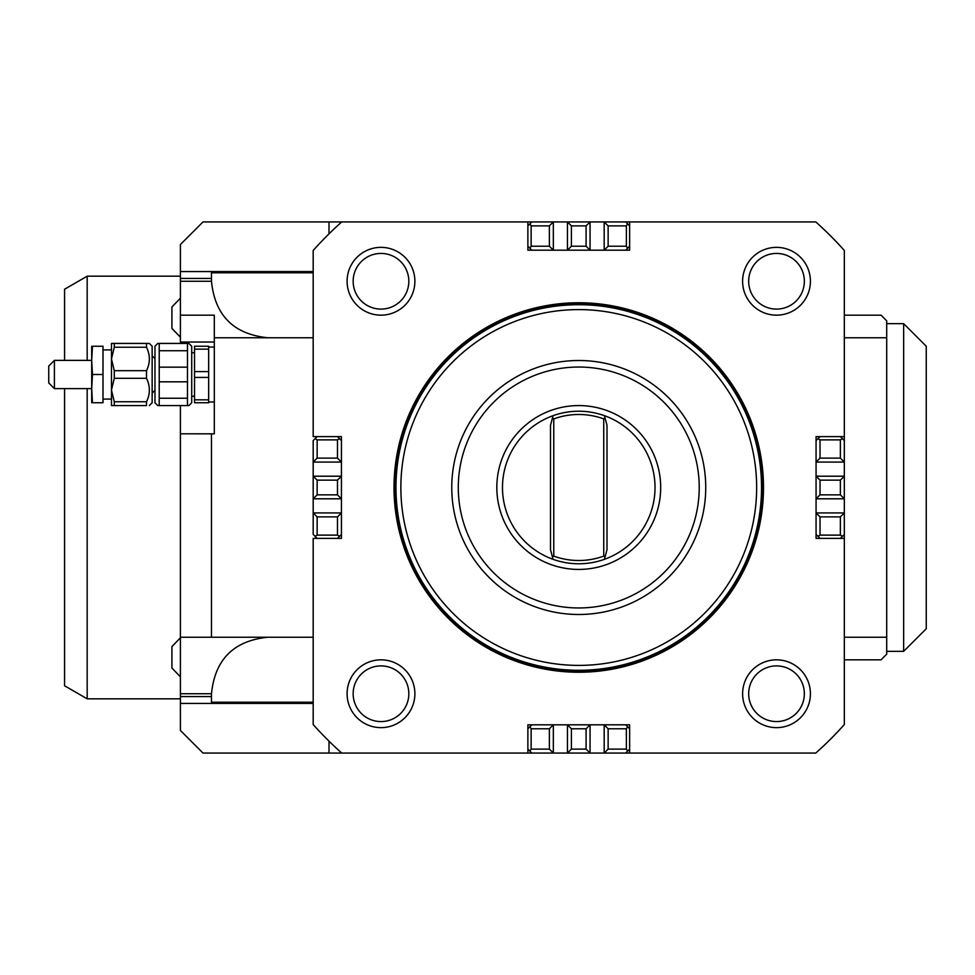 <?xml version="1.0" encoding="UTF-8"?>
<svg xmlns="http://www.w3.org/2000/svg" width="975" height="975" viewBox="0 0 975 975"><rect width="100%" height="100%" fill="white"/><g stroke="black" fill="none" stroke-linecap="round" stroke-linejoin="round"><path stroke-width="1.46" d="M903.654 651.361L926.25 628.753L926.25 346.247L903.654 323.639L903.654 651.361L886.702 651.361M313.182 337.764L214.305 337.764L214.305 433.826L180.399 433.814L180.399 405.576M313.182 703.426L180.399 703.426L180.399 637.236L313.182 637.236M267.979 637.236C233.732 640.648 214.902 659.49 211.478 693.737L211.478 702.219L313.182 702.219M180.399 696.564L211.478 696.564M329.002 741.146L329.002 753.066L203.007 753.066L180.399 730.47L180.399 703.426M54.405 388.623L48.75 382.968L48.75 366.015L54.405 360.372L54.405 388.623L66.007 388.623M59.085 388.623L59.926 388.623M92.467 374.497L91.699 388.623L91.699 360.372L92.467 374.497L102.997 374.497L102.997 402.748L91.699 402.748L91.699 388.623L92.467 402.748M91.699 360.372L91.699 346.247L92.467 346.247L91.699 360.372L54.405 360.372M92.467 346.247L102.997 346.247L102.997 374.497M157.804 343.419L159.217 343.419L157.804 343.419L154.976 346.247L154.976 402.748L157.804 405.576L188.882 405.576L187.468 405.576L187.468 398.239L159.217 398.239L159.217 381.822L187.468 381.822L187.468 398.239M188.882 405.576L191.709 402.748L191.709 346.247L188.882 343.419L187.468 343.419L188.882 343.419M187.468 350.744L187.468 367.161L159.217 367.161L159.217 350.744L187.468 350.744L187.468 343.419L159.217 343.419L159.217 350.744M159.217 398.239L159.217 405.576L157.804 405.576M159.217 381.822L159.217 367.161M187.468 367.161L187.468 381.822M149.321 405.576L152.149 402.748L152.149 346.247L149.321 343.419L111.467 343.419L111.467 358.958L114.294 347.222L146.506 347.222C150.296 355.046 150.296 362.871 146.506 370.683L114.294 370.683L111.467 358.958L111.467 405.576L146.506 405.576C150.296 405.576 150.296 405.576 146.506 405.576L146.506 401.761L114.294 401.761L111.467 390.037L114.294 378.3L146.506 378.3C150.296 386.124 150.296 393.949 146.506 401.761M146.506 343.419L146.506 347.222M146.506 370.683L146.506 378.3M114.294 347.222L114.294 343.419M114.294 378.3L114.294 370.683M114.294 405.576L114.294 401.761M152.149 393.144L154.976 390.317M152.149 355.851L154.976 358.666M111.467 353.206L111.467 358.958M111.467 390.037L111.467 399.067L102.997 399.067M208.65 347.015L214.305 347.015M208.65 401.98L214.305 401.98M208.65 371.585L194.525 371.585L194.525 349.16L208.65 349.16L208.65 399.835L194.525 399.835L194.525 377.41L208.65 377.41M194.525 399.835L194.525 402.748L208.65 402.748L208.65 399.835M208.65 349.16L208.65 346.247L194.525 346.247L194.525 349.16M194.525 377.41L194.525 371.585M191.709 352.743L194.525 352.743M191.709 396.252L194.525 396.252M816.063 538.383L816.063 534.422L820.024 538.383L816.063 538.383M817.952 438.689L816.063 440.578L816.063 436.617L820.024 436.617L817.952 438.689L820.024 439.883L840.365 439.883L842.437 438.689L840.365 436.617L844.326 436.617L844.326 250.453A355.972 355.972 0 0 0 815.795 221.934L629.631 221.934L629.631 225.883L627.571 223.823L626.377 225.883L626.377 246.224L608.132 246.224L608.132 225.883L626.377 225.883M527.877 221.934L531.826 221.934L527.877 225.883L527.877 221.934L341.713 221.934A355.972 355.972 0 0 0 313.182 250.453L313.182 436.617L317.143 436.617L315.071 438.689L317.143 439.883L337.484 439.883L337.484 458.116L317.143 458.116L317.143 439.883M527.877 724.815L531.826 724.815L527.877 728.776L527.877 724.815M627.571 726.704L625.682 724.815L629.631 724.815L629.631 728.776L627.571 726.704L626.377 728.776L626.377 749.117L627.571 751.177L629.631 749.117L629.631 753.066L815.795 753.066A355.972 355.972 0 0 0 844.326 724.547L844.326 538.383L840.365 538.383L842.437 536.311L840.365 535.117L820.024 535.117L820.024 516.884L840.365 516.884L840.365 535.117M341.433 436.617L341.433 440.578L337.484 436.617L341.433 436.617M339.556 536.311L341.433 534.422L341.433 538.383L337.484 538.383L339.556 536.311L337.484 535.117L317.143 535.117L315.071 536.311L317.143 538.383L313.182 538.383L313.182 724.547A355.972 355.972 0 0 0 341.713 753.066L527.877 753.066L527.877 749.117L529.937 751.177L531.131 749.117L531.131 728.776L549.376 728.776L549.376 749.117L531.131 749.117M629.631 250.185L625.682 250.185L629.631 246.224L629.631 250.185M529.937 248.296L531.826 250.185L527.877 250.185L527.877 246.224L529.937 248.296L531.131 246.224L531.131 225.883L529.937 223.823M816.063 534.422L816.063 498.798L844.326 498.798L844.326 512.923L816.063 512.923L820.024 516.884M820.024 494.849L816.063 498.798L816.063 462.077L844.326 462.077L844.326 476.202L816.063 476.202L820.024 480.151L840.365 480.151L840.365 494.849L820.024 494.849L820.024 480.151M625.682 250.185L590.058 250.185L590.058 221.934L604.183 221.934L604.183 250.185L608.132 246.224M586.097 246.224L590.058 250.185L553.325 250.185L553.325 221.934L567.45 221.934L567.45 250.185L571.411 246.224L571.411 225.883L586.097 225.883L586.097 246.224L571.411 246.224M341.433 440.578L341.433 476.202L313.182 476.202L313.182 462.077L341.433 462.077L337.484 458.116M337.484 480.151L341.433 476.202L341.433 512.923L313.182 512.923L313.182 498.798L341.433 498.798L337.484 494.849L317.143 494.849L317.143 480.151L337.484 480.151L337.484 494.849M531.826 724.815L567.45 724.815L567.45 753.066L553.325 753.066L553.325 724.815L549.376 728.776M571.411 728.776L567.45 724.815L604.183 724.815L604.183 753.066L590.058 753.066L590.058 724.815L586.097 728.776L586.097 749.117L571.411 749.117L571.411 728.776L586.097 728.776M844.326 724.547C835.77 733.907 835.77 733.907 844.326 724.547M837.744 731.713L838.585 730.811M629.631 753.066L625.682 753.066L627.571 751.177M529.937 751.177L531.826 753.066L527.877 753.066M627.571 223.823L625.682 221.934L629.631 221.934M844.326 315.169L881.047 315.169L886.702 320.812L886.702 337.764L844.326 337.764M844.326 637.236L886.702 637.236L886.702 654.188L881.047 659.831L844.326 659.831M520.528 312.171A184.738 184.738 0 0 1 754.077 429.28A184.738 184.738 0 0 1 636.98 662.829A184.738 184.738 0 0 1 403.431 545.72A184.738 184.738 0 0 1 520.528 312.171M521.15 314.023A182.788 182.788 0 0 1 759.196 458.323A182.788 182.788 0 0 1 578.748 670.288A182.788 182.788 0 0 0 761.548 487.5A182.788 182.788 0 0 0 578.748 304.712A182.788 182.788 0 0 0 395.96 487.5A182.788 182.788 0 0 0 578.748 670.288A182.788 182.788 0 0 1 521.15 314.023M520.711 312.707A184.178 184.178 0 0 1 753.541 429.451A184.178 184.178 0 0 1 636.797 662.293A184.178 184.178 0 0 1 403.967 545.549A184.178 184.178 0 0 1 520.711 312.707M578.748 665.401A177.901 177.901 0 0 1 400.859 487.5A177.901 177.901 0 0 1 578.748 309.599A177.901 177.901 0 0 1 756.649 487.5A177.901 177.901 0 0 1 578.748 665.401M578.748 607.961A120.461 120.461 0 0 1 458.287 487.5A120.461 120.461 0 0 1 578.748 367.039A120.461 120.461 0 0 1 699.221 487.5A120.461 120.461 0 0 1 578.748 607.961M578.748 360.506A126.994 126.994 0 0 0 451.766 487.5A126.994 126.994 0 0 0 578.748 614.494A126.994 126.994 0 0 0 705.742 487.5A126.994 126.994 0 0 0 578.748 360.506M603.744 418.897L603.744 556.103L605.036 557.005L607.011 549.656L607.011 425.344L605.036 417.995L603.744 418.897A73.015 73.015 0 0 0 553.763 418.897L552.472 417.995L550.497 425.344L550.497 549.656L552.472 557.005L553.763 556.103L553.763 418.897M553.763 556.103A73.015 73.015 0 0 0 603.744 556.103M604.415 415.667L605.036 417.995L604.415 415.667A76.282 76.282 0 0 0 553.093 415.667L552.472 417.995L553.093 415.667A76.282 76.282 0 0 0 578.748 563.782A76.282 76.282 0 0 0 604.415 559.333L605.036 557.005L604.415 559.333A76.282 76.282 0 0 0 578.748 411.218A76.282 76.282 0 0 0 553.093 415.667M553.093 559.333L552.472 557.005L553.093 559.333A76.282 76.282 0 0 0 604.415 559.333M578.748 569.424A81.924 81.924 0 0 0 660.684 487.5A81.924 81.924 0 0 0 578.748 405.576A81.924 81.924 0 0 0 496.823 487.5A81.924 81.924 0 0 0 578.748 569.424M527.877 225.883L527.877 246.224M608.132 225.883L604.183 221.934L625.682 221.934M531.826 221.934L553.325 221.934L549.376 225.883L549.376 246.224L553.325 250.185L531.826 250.185M549.376 246.224L531.131 246.224M629.631 246.224L629.631 225.883M626.377 246.224L627.571 248.296M531.131 225.883L549.376 225.883M571.411 225.883L567.45 221.934L590.058 221.934L586.097 225.883M317.143 538.383L337.484 538.383M317.143 535.117L317.143 516.884L313.182 512.923L313.182 534.422L315.071 536.311M317.143 458.116L313.182 462.077L313.182 440.578L315.071 438.689M317.143 516.884L337.484 516.884L341.433 512.923L341.433 534.422M337.484 516.884L337.484 535.117M337.484 436.617L317.143 436.617M337.484 439.883L339.556 438.689M317.143 494.849L313.182 498.798L313.182 476.202L317.143 480.151M840.365 436.617L820.024 436.617M840.365 439.883L840.365 458.116L844.326 462.077L844.326 440.578L842.437 438.689M840.365 516.884L844.326 512.923L844.326 534.422L842.437 536.311M840.365 458.116L820.024 458.116L816.063 462.077L816.063 440.578M820.024 458.116L820.024 439.883M820.024 538.383L840.365 538.383M820.024 535.117L817.952 536.311M840.365 480.151L844.326 476.202L844.326 498.798L840.365 494.849M629.631 749.117L629.631 728.776M549.376 749.117L553.325 753.066L531.826 753.066M625.682 753.066L604.183 753.066L608.132 749.117L608.132 728.776L604.183 724.815L625.682 724.815M608.132 728.776L626.377 728.776M527.877 728.776L527.877 749.117M531.131 728.776L529.937 726.704M626.377 749.117L608.132 749.117M586.097 749.117L590.058 753.066L567.45 753.066L571.411 749.117M800.621 679.819A27.836 27.836 0 0 1 790.432 717.844A27.836 27.836 0 0 1 752.408 707.655A27.836 27.836 0 0 1 762.596 669.63A27.836 27.836 0 0 1 800.621 679.819M747.155 710.69A33.906 33.906 0 0 0 793.467 723.097A33.906 33.906 0 0 0 805.874 676.784A33.906 33.906 0 0 0 759.562 664.377A33.906 33.906 0 0 0 747.155 710.69M380.993 665.901A27.836 27.836 0 0 1 408.83 693.737A27.836 27.836 0 0 1 380.993 721.573A27.836 27.836 0 0 1 353.157 693.737A27.836 27.836 0 0 1 380.993 665.901M380.993 727.642A33.906 33.906 0 0 0 414.887 693.737A33.906 33.906 0 0 0 380.993 659.831A33.906 33.906 0 0 0 347.088 693.737A33.906 33.906 0 0 0 380.993 727.642M380.993 253.427A27.836 27.836 0 0 1 408.83 281.263A27.836 27.836 0 0 1 380.993 309.099A27.836 27.836 0 0 1 353.157 281.263A27.836 27.836 0 0 1 380.993 253.427M380.993 315.169A33.906 33.906 0 0 0 414.887 281.263A33.906 33.906 0 0 0 380.993 247.358A33.906 33.906 0 0 0 347.088 281.263A33.906 33.906 0 0 0 380.993 315.169M776.514 253.427A27.836 27.836 0 0 1 804.351 281.263A27.836 27.836 0 0 1 776.514 309.099A27.836 27.836 0 0 1 748.678 281.263A27.836 27.836 0 0 1 776.514 253.427M776.514 315.169A33.906 33.906 0 0 0 810.42 281.263A33.906 33.906 0 0 0 776.514 247.358A33.906 33.906 0 0 0 742.609 281.263A33.906 33.906 0 0 0 776.514 315.169M180.399 343.419L180.399 278.436L211.478 278.436L211.478 281.263C214.902 315.51 233.732 334.352 267.979 337.764M214.305 337.764L214.305 315.169L180.399 315.169M313.182 272.781L211.478 272.781L211.478 278.436M180.399 278.436L180.399 271.574L313.182 271.574M180.399 271.574L180.399 244.53L203.007 221.934L329.002 221.934L329.002 233.854M341.713 753.066L329.002 753.066M329.002 221.934L341.713 221.934M180.399 433.814L180.399 637.236M211.478 637.236L211.478 433.826M886.702 637.236L886.702 337.764M844.326 436.617L844.326 440.578M844.326 534.422L844.326 538.383M180.399 637.808L171.929 646.571L171.929 668.046L180.399 676.796M180.399 298.204L171.929 306.954L171.929 328.417M180.399 276.181L87.177 276.181L64.569 289.222L64.569 360.372M64.569 388.623L64.569 685.778L87.177 698.819L87.177 388.623M87.177 276.181L87.177 360.372M180.399 698.819L87.177 698.819M903.654 323.639L886.702 323.639M180.399 693.737L211.478 693.737M180.399 342.03L214.305 342.03M180.399 281.263L211.478 281.263M65.471 388.623L91.699 388.623M111.467 349.915L102.997 349.915M171.929 328.429L180.399 337.192"/></g></svg>
